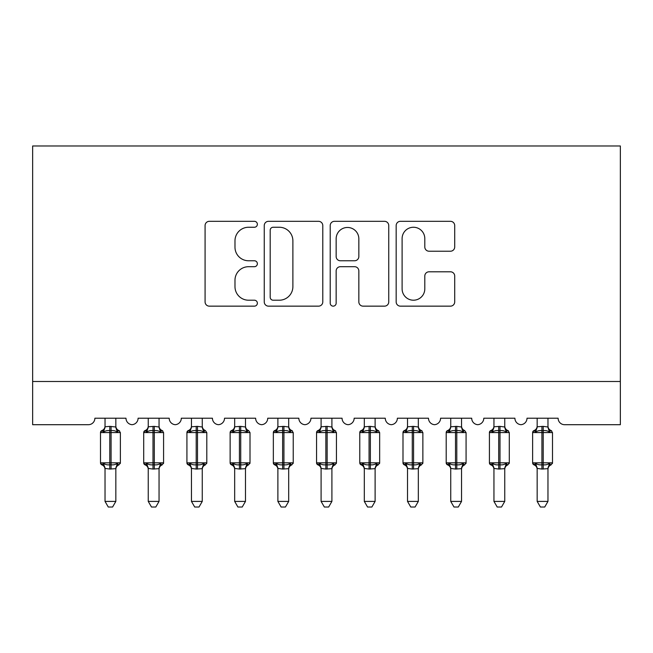 <?xml version="1.0" encoding="UTF-8"?>
<svg xmlns="http://www.w3.org/2000/svg" width="653" height="653" viewBox="0 0 653 653"><rect width="100%" height="100%" fill="white"/><g stroke="black" fill="none" stroke-linecap="round" stroke-linejoin="round"><path stroke-width="0.98" d="M257.364 224.289A2.971 2.971 0 0 0 254.392 221.318L209.327 221.318A4.245 4.245 0 0 0 205.083 225.554L205.083 301.906A4.245 4.245 0 0 0 209.327 306.151L254.392 306.151A2.971 2.971 0 0 0 257.364 303.18A2.971 2.971 0 0 0 254.392 300.209L248.556 300.209A13.574 13.574 0 0 1 234.982 286.634L234.982 280.276A13.574 13.574 0 0 1 248.556 266.702L254.392 266.702A2.971 2.971 0 0 0 257.364 263.73A2.971 2.971 0 0 0 254.392 260.767L248.556 260.767A13.574 13.574 0 0 1 234.982 247.193L234.982 240.826A13.574 13.574 0 0 1 248.556 227.252L254.392 227.252A2.971 2.971 0 0 0 257.364 224.289M450.464 251.217A4.245 4.245 0 0 0 454.708 246.981L454.708 225.554A4.245 4.245 0 0 0 450.464 221.318L400.411 221.318A4.245 4.245 0 0 0 396.167 225.554L396.167 301.906A4.245 4.245 0 0 0 400.411 306.151L450.464 306.151A4.245 4.245 0 0 0 454.708 301.906L454.708 276.031A4.245 4.245 0 0 0 450.464 271.795L429.045 271.795A4.245 4.245 0 0 0 424.801 276.031L424.801 288.863A11.346 11.346 0 0 1 413.455 300.209A11.346 11.346 0 0 1 402.109 288.863L402.109 238.598A11.346 11.346 0 0 1 413.455 227.252A11.346 11.346 0 0 1 424.801 238.598L424.801 246.981A4.245 4.245 0 0 0 429.045 251.217L450.464 251.217M620.35 381.491L620.35 145.978L32.65 145.978L32.65 424.703L88.392 424.703A6.481 6.481 0 0 0 94.881 418.222L125.988 418.222A6.481 6.481 0 0 0 132.037 424.687A6.481 6.481 0 0 0 138.093 418.222L169.2 418.222A6.481 6.481 0 0 0 175.257 424.687A6.481 6.481 0 0 0 181.305 418.222L212.421 418.222A6.481 6.481 0 0 0 218.469 424.687A6.481 6.481 0 0 0 224.518 418.222L255.633 418.222A6.481 6.481 0 0 0 261.682 424.687A6.481 6.481 0 0 0 267.73 418.222L298.845 418.222A6.481 6.481 0 0 0 304.894 424.687A6.481 6.481 0 0 0 310.942 418.222L342.058 418.222A6.481 6.481 0 0 0 348.106 424.687A6.481 6.481 0 0 0 354.155 418.222L385.27 418.222A6.481 6.481 0 0 0 391.318 424.687A6.481 6.481 0 0 0 397.367 418.222L428.482 418.222A6.481 6.481 0 0 0 434.531 424.687A6.481 6.481 0 0 0 440.579 418.222L471.695 418.222A6.481 6.481 0 0 0 477.743 424.687A6.481 6.481 0 0 0 483.8 418.222L514.907 418.222A6.481 6.481 0 0 0 520.963 424.687A6.481 6.481 0 0 0 527.012 418.222L558.119 418.222A6.481 6.481 0 0 0 564.608 424.703L620.35 424.703L620.35 381.491L32.65 381.491M322.786 225.554A4.245 4.245 0 0 0 318.55 221.318L268.497 221.318A4.245 4.245 0 0 0 264.253 225.554L264.253 301.906A4.245 4.245 0 0 0 268.497 306.151L318.55 306.151A4.245 4.245 0 0 0 322.786 301.906L322.786 225.554M334.45 221.318L384.503 221.318A4.245 4.245 0 0 1 388.747 225.554L388.747 301.906A4.245 4.245 0 0 1 384.503 306.151L363.084 306.151A4.245 4.245 0 0 1 358.84 301.906L358.84 270.946A4.245 4.245 0 0 0 354.603 266.702L340.393 266.702A4.245 4.245 0 0 0 336.148 270.946L336.148 303.18A2.971 2.971 0 0 1 333.177 306.151A2.971 2.971 0 0 1 330.214 303.18L330.214 225.554A4.245 4.245 0 0 1 334.45 221.318M273.158 227.252A2.971 2.971 0 0 0 270.195 230.223L270.195 297.246A2.971 2.971 0 0 0 273.158 300.209L279.313 300.209A13.574 13.574 0 0 0 292.887 286.634L292.887 240.826A13.574 13.574 0 0 0 279.313 227.252L273.158 227.252M358.84 238.81A11.346 11.346 0 0 0 347.494 227.464A11.346 11.346 0 0 0 336.148 238.81L336.148 256.523A4.245 4.245 0 0 0 340.393 260.767L354.603 260.767A4.245 4.245 0 0 0 358.84 256.523L358.84 238.81M115.834 426.784A4.751 4.53 180 0 0 118.332 430.776L117.401 432.164C115.638 430.841 113.532 430.335 111.083 430.645L109.786 430.645C107.329 430.335 105.223 430.841 103.468 432.164L101.909 430.556A2.163 2.163 0 0 0 100.497 432.588L100.497 462.838A2.163 2.163 0 0 0 101.909 464.871L103.468 463.263C105.223 464.585 107.329 465.091 109.786 464.781L111.083 464.781C113.532 465.091 115.638 464.585 117.401 463.263L118.332 464.65A4.751 4.53 -0 0 0 115.834 468.642L109.786 469.058L105.027 468.413L105.035 501.406L115.834 501.406L115.834 468.609M102.537 430.776A4.751 4.53 180 0 0 105.035 426.784L109.786 426.368L109.786 462.838L120.372 462.838L120.372 432.588L100.497 432.588L100.497 462.838L109.786 462.838L109.786 469.058M115.834 418.222L115.842 427.013L117.401 432.164M105.035 418.222L105.035 426.817M109.786 426.368L115.842 427.013L116.52 429.731M103.468 432.164L105.027 427.013M103.468 463.263L105.027 468.413M117.401 463.263L115.842 468.413M115.834 501.406L112.594 507.022L108.276 507.022L105.035 501.406M120.372 432.588L118.952 430.556A2.163 2.163 0 0 1 119.581 430.915M118.952 464.871C116.993 465.711 115.948 467.197 115.834 469.327C115.948 467.197 116.993 465.711 118.952 464.871L120.372 462.838A2.163 2.163 0 0 1 120.258 463.54M102.537 464.65L102.537 464.65A4.751 4.53 -0 0 1 105.035 468.642M159.046 426.784A4.751 4.53 180 0 0 161.544 430.776L160.614 432.164C158.859 430.841 156.744 430.335 154.296 430.645L152.998 430.645C150.549 430.335 148.435 430.841 146.68 432.164L145.129 430.556A2.163 2.163 0 0 0 143.709 432.588L143.709 462.838A2.163 2.163 0 0 0 145.129 464.871L143.709 462.838L163.585 462.838L163.585 432.588L162.164 430.556C160.205 429.715 159.161 428.229 159.046 426.099C159.161 428.229 160.205 429.715 162.164 430.556A2.163 2.163 0 0 1 162.793 430.915M162.164 464.871C160.205 465.711 159.161 467.197 159.046 469.327C159.161 467.197 160.205 465.711 162.164 464.871L163.585 462.838A2.163 2.163 0 0 1 163.47 463.54M148.247 469.327C148.133 467.197 147.088 465.711 145.129 464.871L146.68 463.263C148.435 464.585 150.549 465.091 152.998 464.781L154.296 464.781C156.744 465.091 158.859 464.585 160.614 463.263L161.544 464.65A4.751 4.53 -0 0 0 159.046 468.642L152.998 469.058L148.239 468.413L148.247 501.406L159.046 501.406L159.046 468.609M202.259 426.784A4.751 4.53 180 0 0 204.756 430.776L203.826 432.164C202.071 430.841 199.965 430.335 197.508 430.645L196.21 430.645C193.761 430.335 191.656 430.841 189.892 432.164L188.342 430.556A2.163 2.163 0 0 0 186.921 432.588L186.921 462.838A2.163 2.163 0 0 0 188.342 464.871L186.921 462.838L206.797 462.838A2.163 2.163 0 0 1 206.683 463.54M191.46 469.327C191.345 467.197 190.301 465.711 188.342 464.871L189.892 463.263C191.656 464.585 193.761 465.091 196.21 464.781L197.508 464.781C199.965 465.091 202.071 464.585 203.826 463.263L204.756 464.65A4.751 4.53 -0 0 0 202.259 468.642L196.21 469.058L191.451 468.413L191.46 501.406L202.259 501.406L202.259 468.609M245.479 426.784A4.751 4.53 180 0 0 247.969 430.776L247.046 432.164C245.283 430.841 243.177 430.335 240.72 430.645L239.422 430.645C236.974 430.335 234.868 430.841 233.105 432.164L231.554 430.556A2.163 2.163 0 0 0 230.134 432.588L230.134 462.838A2.163 2.163 0 0 0 231.554 464.871L230.134 462.838L250.009 462.838A2.163 2.163 0 0 1 249.895 463.54M234.672 469.327C234.558 467.197 233.521 465.711 231.554 464.871L233.105 463.263C234.868 464.585 236.974 465.091 239.422 464.781L240.72 464.781C243.177 465.091 245.283 464.585 247.046 463.263L247.969 464.65A4.751 4.53 -0 0 0 245.479 468.642L239.422 469.058L234.672 468.413L234.672 501.406L245.479 501.406L245.479 468.609M288.691 426.784A4.751 4.53 180 0 0 291.181 430.776L290.259 432.164C288.495 430.841 286.389 430.335 283.933 430.645L282.635 430.645C280.186 430.335 278.08 430.841 276.317 432.164L274.766 430.556A2.163 2.163 0 0 0 273.346 432.588L273.346 462.838A2.163 2.163 0 0 0 274.766 464.871L273.346 462.838L293.23 462.838L293.23 432.588L291.809 430.556C289.842 429.715 288.806 428.229 288.691 426.099C288.806 428.229 289.842 429.715 291.809 430.556A2.163 2.163 0 0 1 292.43 430.915M291.809 464.871C289.842 465.711 288.806 467.197 288.691 469.327C288.806 467.197 289.842 465.711 291.809 464.871L293.23 462.838A2.163 2.163 0 0 1 293.107 463.54M277.884 469.327C277.77 467.197 276.733 465.711 274.766 464.871L276.317 463.263C278.08 464.585 280.186 465.091 282.635 464.781L283.933 464.781C286.389 465.091 288.495 464.585 290.259 463.263L291.181 464.65A4.751 4.53 -0 0 0 288.691 468.642L282.635 469.058L277.884 468.413L277.884 501.406L288.691 501.406L288.691 468.609M159.046 418.222L159.054 427.013L160.614 432.164M145.75 430.776A4.751 4.53 180 0 0 148.247 426.784L154.296 426.368L159.054 427.013L159.732 429.731M148.247 418.222L148.247 426.817M146.68 432.164L148.239 427.013M146.68 463.263L148.239 468.413M160.614 463.263L159.054 468.413M159.046 501.406L155.806 507.022L151.488 507.022L148.247 501.406M205.385 464.871C203.418 465.711 202.373 467.197 202.259 469.327C202.373 467.197 203.418 465.711 205.385 464.871L206.797 462.838L206.797 432.588L186.921 432.588L188.342 430.556C190.301 429.715 191.345 428.229 191.46 426.099M202.259 418.222L202.267 427.013L203.826 432.164M188.962 430.776A4.751 4.53 180 0 0 191.46 426.784L197.508 426.368L202.267 427.013L202.944 429.731M191.46 418.222L191.46 426.817M189.892 432.164L191.451 427.013M189.892 463.263L191.451 468.413M203.826 463.263L202.267 468.413M202.259 501.406L199.018 507.022L194.7 507.022L191.46 501.406M248.597 464.871C246.63 465.711 245.593 467.197 245.479 469.327C245.593 467.197 246.63 465.711 248.597 464.871L250.009 462.838L250.009 432.588L230.134 432.588L231.554 430.556C233.521 429.715 234.558 428.229 234.672 426.099M245.479 418.222L245.479 427.013L247.046 432.164M232.174 430.776A4.751 4.53 180 0 0 234.672 426.784L240.72 426.368L245.479 427.013L246.157 429.731M234.672 418.222L234.672 426.817M233.105 432.164L234.672 427.013M233.105 463.263L234.672 468.413M247.046 463.263L245.479 468.413M245.479 501.406L242.23 507.022L237.912 507.022L234.672 501.406M288.691 418.222L288.691 427.013L290.259 432.164M275.386 430.776A4.751 4.53 180 0 0 277.884 426.784L283.933 426.368L288.691 427.013L289.369 429.731M277.884 418.222L277.884 426.817M276.317 432.164L277.884 427.013M276.317 463.263L277.884 468.413M290.259 463.263L288.691 468.413M288.691 501.406L285.443 507.022L281.125 507.022L277.884 501.406M331.904 426.784A4.751 4.53 180 0 0 334.401 430.776L333.471 432.164C331.708 430.841 329.602 430.335 327.145 430.645L325.855 430.645C323.398 430.335 321.292 430.841 319.529 432.164L317.978 430.556A2.163 2.163 0 0 0 316.558 432.588L316.558 462.838A2.163 2.163 0 0 0 317.978 464.871L316.558 462.838L336.442 462.838L336.442 432.588L335.022 430.556C333.054 429.715 332.018 428.229 331.904 426.099C332.018 428.229 333.054 429.715 335.022 430.556A2.163 2.163 0 0 1 335.642 430.915M335.022 464.871C333.054 465.711 332.018 467.197 331.904 469.327C332.018 467.197 333.054 465.711 335.022 464.871L336.442 462.838A2.163 2.163 0 0 1 336.319 463.54M321.096 469.327C320.982 467.197 319.946 465.711 317.978 464.871L319.529 463.263C321.292 464.585 323.398 465.091 325.855 464.781L327.145 464.781C329.602 465.091 331.708 464.585 333.471 463.263L334.401 464.65A4.751 4.53 -0 0 0 331.904 468.642L325.855 469.058L321.096 468.413L321.096 501.406L331.904 501.406L331.904 468.609M331.904 418.222L331.904 427.013L333.471 432.164M318.599 430.776A4.751 4.53 180 0 0 321.096 426.784L327.145 426.368L331.904 427.013L332.581 429.731M321.096 418.222L321.096 426.817M319.529 432.164L321.096 427.013M319.529 463.263L321.096 468.413M333.471 463.263L331.904 468.413M331.904 501.406L328.655 507.022L324.345 507.022L321.096 501.406M375.116 426.784A4.751 4.53 180 0 0 377.614 430.776L376.683 432.164C374.92 430.841 372.814 430.335 370.365 430.645L369.067 430.645C366.611 430.335 364.505 430.841 362.741 432.164L361.191 430.556A2.163 2.163 0 0 0 359.77 432.588L359.77 462.838A2.163 2.163 0 0 0 361.191 464.871L359.77 462.838L379.654 462.838L379.654 432.588L378.234 430.556C376.267 429.715 375.23 428.229 375.116 426.099C375.23 428.229 376.267 429.715 378.234 430.556A2.163 2.163 0 0 1 378.854 430.915M378.234 464.871C376.267 465.711 375.23 467.197 375.116 469.327C375.23 467.197 376.267 465.711 378.234 464.871L379.654 462.838A2.163 2.163 0 0 1 379.532 463.54M364.309 469.327C364.194 467.197 363.158 465.711 361.191 464.871L362.741 463.263C364.505 464.585 366.611 465.091 369.067 464.781L370.365 464.781C372.814 465.091 374.92 464.585 376.683 463.263L377.614 464.65A4.751 4.53 -0 0 0 375.116 468.642L369.067 469.058L364.309 468.413L364.309 501.406L375.116 501.406L375.116 468.609M375.116 418.222L375.116 427.013L376.683 432.164M361.819 430.776A4.751 4.53 180 0 0 364.309 426.784L370.365 426.368L375.116 427.013L375.801 429.731M364.309 418.222L364.309 426.817M362.741 432.164L364.309 427.013M362.741 463.263L364.309 468.413M376.683 463.263L375.116 468.413M375.116 501.406L371.875 507.022L367.557 507.022L364.309 501.406M418.328 426.784A4.751 4.53 180 0 0 420.826 430.776L419.895 432.164C418.132 430.841 416.026 430.335 413.578 430.645L412.28 430.645C409.823 430.335 407.717 430.841 405.954 432.164L404.403 430.556A2.163 2.163 0 0 0 402.991 432.588L402.991 462.838A2.163 2.163 0 0 0 404.403 464.871L402.991 462.838L422.866 462.838L422.866 432.588L421.446 430.556C419.479 429.715 418.442 428.229 418.328 426.099C418.442 428.229 419.479 429.715 421.446 430.556A2.163 2.163 0 0 1 422.067 430.915M421.446 464.871C419.479 465.711 418.442 467.197 418.328 469.327C418.442 467.197 419.479 465.711 421.446 464.871L422.866 462.838A2.163 2.163 0 0 1 422.744 463.54M407.521 469.327C407.407 467.197 406.37 465.711 404.403 464.871L405.954 463.263C407.717 464.585 409.823 465.091 412.28 464.781L413.578 464.781C416.026 465.091 418.132 464.585 419.895 463.263L420.826 464.65A4.751 4.53 -0 0 0 418.328 468.642L412.28 469.058L407.521 468.413L407.521 501.406L418.328 501.406L418.328 468.609M418.328 418.222L418.328 427.013L419.895 432.164M405.031 430.776A4.751 4.53 180 0 0 407.521 426.784L413.578 426.368L418.328 427.013L419.014 429.731M407.521 418.222L407.521 426.817M405.954 432.164L407.521 427.013M405.954 463.263L407.521 468.413M419.895 463.263L418.328 468.413M418.328 501.406L415.088 507.022L410.77 507.022L407.521 501.406M461.54 426.784A4.751 4.53 180 0 0 464.038 430.776L463.108 432.164C461.345 430.841 459.239 430.335 456.79 430.645L455.492 430.645C453.035 430.335 450.929 430.841 449.174 432.164L447.615 430.556A2.163 2.163 0 0 0 446.203 432.588L446.203 462.838A2.163 2.163 0 0 0 447.615 464.871L446.203 462.838L466.079 462.838A2.163 2.163 0 0 1 465.956 463.54M450.741 469.327C450.627 467.197 449.582 465.711 447.615 464.871L449.174 463.263C450.929 464.585 453.035 465.091 455.492 464.781L456.79 464.781C459.239 465.091 461.345 464.585 463.108 463.263L464.038 464.65A4.751 4.53 -0 0 0 461.54 468.642L455.492 469.058L450.733 468.413L450.741 501.406L461.54 501.406L461.54 468.609M464.658 464.871C462.699 465.711 461.655 467.197 461.54 469.327C461.655 467.197 462.699 465.711 464.658 464.871L466.079 462.838L466.079 432.588L446.203 432.588L447.615 430.556C449.582 429.715 450.627 428.229 450.741 426.099M461.54 418.222L461.549 427.013L463.108 432.164M448.244 430.776A4.751 4.53 180 0 0 450.741 426.784L456.79 426.368L461.549 427.013L462.226 429.731M450.741 418.222L450.741 426.817M449.174 432.164L450.733 427.013M449.174 463.263L450.733 468.413M463.108 463.263L461.549 468.413M461.54 501.406L458.3 507.022L453.982 507.022L450.741 501.406M504.753 426.784A4.751 4.53 180 0 0 507.25 430.776L506.32 432.164C504.565 430.841 502.451 430.335 500.002 430.645L498.704 430.645C496.256 430.335 494.141 430.841 492.386 432.164L490.836 430.556A2.163 2.163 0 0 0 489.415 432.588L489.415 462.838A2.163 2.163 0 0 0 490.836 464.871L489.415 462.838L509.291 462.838L509.291 432.588L507.871 430.556C505.912 429.715 504.867 428.229 504.753 426.099C504.867 428.229 505.912 429.715 507.871 430.556A2.163 2.163 0 0 1 508.499 430.915M507.871 464.871C505.912 465.711 504.867 467.197 504.753 469.327C504.867 467.197 505.912 465.711 507.871 464.871L509.291 462.838A2.163 2.163 0 0 1 509.177 463.54M493.954 469.327C493.839 467.197 492.795 465.711 490.836 464.871L492.386 463.263C494.141 464.585 496.256 465.091 498.704 464.781L500.002 464.781C502.451 465.091 504.565 464.585 506.32 463.263L507.25 464.65A4.751 4.53 -0 0 0 504.753 468.642L498.704 469.058L493.946 468.413L493.954 501.406L504.753 501.406L504.753 468.609M504.753 418.222L504.761 427.013L506.32 432.164M491.456 430.776A4.751 4.53 180 0 0 493.954 426.784L500.002 426.368L504.761 427.013L505.438 429.731M493.954 418.222L493.954 426.817M492.386 432.164L493.946 427.013M492.386 463.263L493.946 468.413M506.32 463.263L504.761 468.413M504.753 501.406L501.512 507.022L497.194 507.022L493.954 501.406M547.965 426.784A4.751 4.53 180 0 0 550.463 430.776L549.532 432.164C547.777 430.841 545.671 430.335 543.214 430.645L541.917 430.645C539.468 430.335 537.362 430.841 535.599 432.164L534.048 430.556A2.163 2.163 0 0 0 532.628 432.588L532.628 462.838A2.163 2.163 0 0 0 534.048 464.871L532.628 462.838L552.503 462.838L552.503 432.588L551.091 430.556C549.124 429.715 548.079 428.229 547.965 426.099C548.079 428.229 549.124 429.715 551.091 430.556A2.163 2.163 0 0 1 551.712 430.915M551.091 464.871C549.124 465.711 548.079 467.197 547.965 469.327C548.079 467.197 549.124 465.711 551.091 464.871L552.503 462.838A2.163 2.163 0 0 1 552.389 463.54M537.166 469.327C537.052 467.197 536.007 465.711 534.048 464.871L535.599 463.263C537.362 464.585 539.468 465.091 541.917 464.781L543.214 464.781C545.671 465.091 547.777 464.585 549.532 463.263L550.463 464.65A4.751 4.53 -0 0 0 547.965 468.642L541.917 469.058L537.158 468.413L537.166 501.406L547.965 501.406L547.965 468.609M547.965 418.222L547.973 427.013L549.532 432.164M534.668 430.776A4.751 4.53 180 0 0 537.166 426.784L543.214 426.368L547.973 427.013L548.651 429.731M537.166 418.222L537.166 426.817M535.599 432.164L537.158 427.013M535.599 463.263L537.158 468.413M549.532 463.263L547.973 468.413M547.965 501.406L544.724 507.022L540.406 507.022L537.166 501.406M111.083 469.058L111.083 426.368M152.998 426.368L152.998 432.588L143.709 432.588L145.129 430.556C147.088 429.715 148.133 428.229 148.247 426.099M163.585 432.588L152.998 432.588L152.998 469.058M154.296 469.058L154.296 426.368M148.247 468.642A4.751 4.53 -0 0 0 145.75 464.65M196.21 426.368L196.21 469.058M197.508 469.058L197.508 426.368M191.46 468.642A4.751 4.53 -0 0 0 188.962 464.65M239.422 426.368L239.422 469.058M240.72 469.058L240.72 426.368M234.672 468.642A4.751 4.53 -0 0 0 232.174 464.65M282.635 426.368L282.635 432.588L273.346 432.588L274.766 430.556C276.733 429.715 277.77 428.229 277.884 426.099M293.23 432.588L282.635 432.588L282.635 469.058M283.933 469.058L283.933 426.368M277.884 468.642A4.751 4.53 -0 0 0 275.386 464.65M325.855 426.368L325.855 432.588L316.558 432.588L317.978 430.556C319.946 429.715 320.982 428.229 321.096 426.099M336.442 432.588L325.855 432.588L325.855 469.058M327.145 469.058L327.145 426.368M321.096 468.642A4.751 4.53 -0 0 0 318.599 464.65M369.067 426.368L369.067 432.588L359.77 432.588L361.191 430.556C363.158 429.715 364.194 428.229 364.309 426.099M379.654 432.588L369.067 432.588L369.067 469.058M370.365 469.058L370.365 426.368M364.309 468.642A4.751 4.53 -0 0 0 361.819 464.65M412.28 426.368L412.28 432.588L402.991 432.588L404.403 430.556C406.37 429.715 407.407 428.229 407.521 426.099M422.866 432.588L412.28 432.588L412.28 469.058M413.578 469.058L413.578 426.368M407.521 468.642A4.751 4.53 -0 0 0 405.031 464.65M455.492 426.368L455.492 469.058M456.79 469.058L456.79 426.368M450.741 468.642A4.751 4.53 -0 0 0 448.244 464.65M498.704 426.368L498.704 432.588L489.415 432.588L490.836 430.556C492.795 429.715 493.839 428.229 493.954 426.099M509.291 432.588L498.704 432.588L498.704 469.058M500.002 469.058L500.002 426.368M493.954 468.642A4.751 4.53 -0 0 0 491.456 464.65M541.917 426.368L541.917 432.588L532.628 432.588L534.048 430.556C536.007 429.715 537.052 428.229 537.166 426.099M552.503 432.588L541.917 432.588L541.917 469.058M543.214 469.058L543.214 426.368M537.166 468.642A4.751 4.53 -0 0 0 534.668 464.65M100.497 432.588L101.909 430.556C103.876 429.715 104.921 428.229 105.035 426.099M118.952 430.556C116.993 429.715 115.948 428.229 115.834 426.099C115.948 428.229 116.993 429.715 118.952 430.556M100.497 462.838L101.909 464.871C103.876 465.711 104.921 467.197 105.035 469.327M205.385 430.556C203.418 429.715 202.373 428.229 202.259 426.099C202.373 428.229 203.418 429.715 205.385 430.556L206.797 432.588M248.597 430.556C246.63 429.715 245.593 428.229 245.479 426.099C245.593 428.229 246.63 429.715 248.597 430.556L250.009 432.588M143.709 462.838L143.709 432.588M186.921 462.838L186.921 432.588M230.134 462.838L230.134 432.588M273.346 462.838L273.346 432.588M316.558 462.838L316.558 432.588M359.77 462.838L359.77 432.588M402.991 462.838L402.991 432.588M464.658 430.556C462.699 429.715 461.655 428.229 461.54 426.099C461.655 428.229 462.699 429.715 464.658 430.556L466.079 432.588M446.203 462.838L446.203 432.588M489.415 462.838L489.415 432.588M532.628 462.838L532.628 432.588"/></g></svg>
